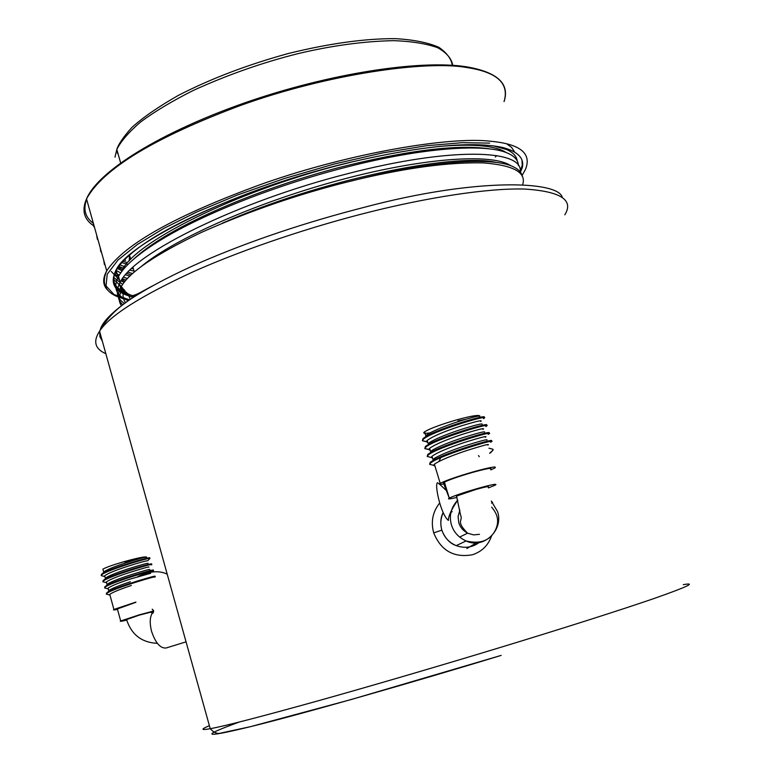 <?xml version="1.0" encoding="UTF-8"?>
<svg xmlns="http://www.w3.org/2000/svg" width="773" height="773" viewBox="0 0 773 773"><rect width="100%" height="100%" fill="white"/><g stroke="black" fill="none" stroke-linecap="round" stroke-linejoin="round"><path stroke-width="1.16" d="M124.936 562.203L136.009 559.652M103.08 569.856L102.886 569.15C106.181 567.276 113.467 564.725 124.733 561.478C137.884 557.874 145.179 556.415 146.628 557.082M146.619 557.13C145.701 556.831 138.551 558.802 125.168 563.034C115.766 566.145 109.051 568.822 105.022 571.063L103.36 572.774M147.102 558.869L146.928 558.251M104.355 576.426L101.224 575.624L101.621 574.919C105.65 570.397 152.262 556.531 149.894 558.521L147.643 560.812C146.735 560.541 139.584 562.531 126.192 566.773C114.742 570.571 107.573 573.566 104.693 575.759L104.355 576.426L104.993 576.832M148.107 563.401C148.513 562.725 141.44 564.677 126.878 569.266C117.419 572.407 110.674 575.083 106.664 577.305L105.051 578.958M105.215 579.132L106.114 579.364M148.909 567.179C150.049 566.3 143.053 568.242 127.912 573.006C116.452 576.813 109.283 579.798 106.384 581.953L106.036 582.581L106.674 582.987M149.778 569.546C150.291 568.889 143.227 570.87 128.598 575.508C119.071 578.668 112.307 581.344 108.307 583.538L106.751 585.151M150.609 573.305L129.622 579.248C118.163 583.064 110.983 586.031 108.085 588.147L107.727 588.746L108.355 589.152M130.318 581.75C120.723 584.939 113.931 587.615 109.95 589.789L108.442 591.345M131.342 585.499C119.883 589.316 112.694 592.273 109.776 594.35L109.418 594.92L110.046 595.326M117.515 609.395C113.902 610.11 112.703 610.129 113.902 609.453L135.913 602.09M117.39 608.94L135.874 602.302M153.614 611.037L139.314 614.825L120.685 620.97C119.371 621.676 121.38 621.386 126.714 620.101M151.73 612.834L152.513 612.574M153.498 610.573L152.223 609.172L153.624 611.143L153.035 613.105L153.653 611.462C149.943 615.279 149.247 621.917 151.566 631.338C155.479 642.923 160.32 648.479 166.079 648.006L186.051 641.851M491.483 536.143C488.149 545.487 481.782 551.7 472.361 554.772C453.886 557.99 441.006 550.705 433.721 532.887C430.687 521.746 432.696 511.765 439.74 502.923M443.209 512.75C440.6 518.306 440.146 524.075 441.847 530.056L441.866 530.133C444.33 537.477 449.123 542.636 456.254 545.622L456.263 545.622C464.728 548.617 472.429 547.545 479.366 542.375M491.309 501.097L497.541 511.523C503.899 529.65 483.859 549.651 466.08 540.965C458.457 537.37 453.577 531.998 451.451 524.838C448.852 515.842 450.949 507.61 457.732 500.121M122.801 304.736C117.419 300.127 116.926 294.04 121.332 286.483C129.458 272.135 156.107 254.124 201.27 232.47C249.708 210.884 299.354 193.81 350.217 181.259L357.049 179.597L350.237 181.326M122.936 288.184L122.163 289.469C118.569 295.953 118.337 301.383 121.467 305.741M522.219 176.37C521.514 172.505 518.577 169.326 513.398 166.842C493.86 156.822 432.474 160.542 357.049 179.597C407.11 167.693 449.181 162.117 483.26 162.89C513.465 165.209 526.606 172.447 522.683 184.612M520.2 171.925C523.698 149.295 451.065 146.783 347.908 173.635C239.292 201.038 133.343 253.158 120.163 282.338C115.303 291.392 116.742 298.436 124.482 303.48M518.412 165.557C518.277 160.504 514.866 156.446 508.17 153.392C486.893 143.169 422.966 147.295 345.975 167.268C276.531 184.931 203.599 213.802 161.122 239.765C138.618 253.534 124.405 265.757 118.501 276.434C112.771 287.488 116.056 295.595 128.357 300.736M117.071 268.289L116.501 269.313C111.418 279.188 113.438 286.773 122.549 292.078M122.733 292.184L125.989 293.827M113.621 279.295L121.4 286.735M516.248 159.344L516.122 157.402M111.225 271.449L119.506 280.01M121.042 280.85L122.965 281.778M114.926 272.386L116.443 273.487M116.791 273.719L119.235 275.169M123.612 277.178L127.468 278.531M117.061 268.308L119.97 269.767M119.709 264.82L124.482 266.588M131.69 268.502L132.415 268.656M495.3 157.016L496.72 155.605M500.933 150.928L501.542 150.165M488.41 487.918L495.493 485.019C497.628 483.415 491.628 484.574 477.492 488.497C463.616 492.546 454.205 495.754 449.268 498.102C447.045 499.358 449.615 499.126 456.978 497.387M443.045 481.956L449.268 498.102L444.436 482.168C449.335 479.695 458.708 476.439 472.564 472.4C486.7 468.525 492.72 467.462 490.633 469.201M443.982 483.937C439.46 484.71 438.194 484.516 440.204 483.347C446.002 480.41 457.104 476.555 473.511 471.781C490.227 467.201 497.348 465.945 494.875 467.994L490.845 469.887M487.831 445.122C490.565 443.451 483.618 445.229 466.989 450.466C450.601 455.915 439.74 460.495 434.407 464.196L433.624 465.317L434.986 466.119M485.415 437.267C488.121 435.508 481.154 437.228 464.525 442.436C448.156 447.876 437.315 452.485 432.001 456.263L431.228 457.452L432.6 458.254M486.913 440.127C488.188 438.9 481.057 440.745 465.51 445.644C452.273 450.021 442.214 454.08 435.325 457.8L432.957 459.433L432.001 456.263M482.999 429.421C485.676 427.575 478.7 429.247 462.08 434.426C445.712 439.856 434.89 444.494 429.595 448.34L428.841 449.596L430.223 450.408M431.846 450.524L432.358 450.514M484.536 432.242C485.647 430.986 478.487 432.783 463.056 437.624C449.944 441.953 439.934 446.002 433.035 449.78L430.561 451.5M480.729 421.498C483.028 419.7 475.994 421.343 459.626 426.425C443.277 431.836 432.465 436.513 427.198 440.426L426.464 441.76L427.846 442.562M429.286 442.697L429.885 442.697M482.149 424.358C483.115 423.073 475.926 424.831 460.611 429.624C447.615 433.904 437.663 437.943 430.745 441.76L428.165 443.586L427.198 440.426M477.627 417.855L474.033 419.613M479.724 418.251L479.482 417.459M430.001 432.87C424.271 433.711 422.473 433.353 424.59 431.807C430.213 428.406 441.199 424.338 457.548 419.623C471.646 415.826 479.105 414.637 479.917 416.067M479.772 416.492C480.574 415.169 473.376 416.889 458.157 421.623C445.287 425.855 435.392 429.894 428.464 433.74L425.768 435.682L424.59 431.807M457.945 420.918L465.443 419.353M128.212 294.358L130.318 299.393M452.186 511.649L450.901 512.431M476.468 542.801L466.853 548.55M124.25 259.883L125.584 260.385M118.095 266.859L122.946 269.941M127.999 272.135L132.541 273.594M115.708 270.888L118.549 276.348M121.931 279.488L124.936 281.411M506.247 152.6C495.831 145.672 473.443 143.614 439.093 146.435M340.159 164.862C235.156 191.762 134.27 242.297 121.612 271.101L121.728 271.497M119.361 283.884L121.96 288.706M122.347 289.16L126.656 292.706M132.627 295.644L134.318 296.262M510.818 165.751C493.222 153.334 425.343 157.267 341.685 179.587C258.443 201.637 174.727 238.509 141.672 266.173M123.071 261.081L126.588 262.443M117.438 267.767L122.047 271.072M126.83 273.381L131.12 274.898M115.902 270.492L118.994 278.164M121.274 280.473L124.067 282.503M490.642 149.015C458.176 143.971 407.216 150.252 337.762 167.857C272.019 185.288 204.71 212.285 164.127 236.915C151.208 244.77 140.976 252.259 133.41 259.38M119.506 283.585C120.115 289.604 124.656 294.252 133.111 297.537M496.421 162.446C453.403 152.271 317.461 180.882 222.344 223.204M124.192 289.653C122.308 294.726 122.772 299.064 125.603 302.678M480.816 417.207L482.825 417.729M490.401 452.93L493.135 450.012L492.894 449.229L488.951 448.205M483.463 418.618C494.411 412.579 431.054 431.402 423.275 439.344L422.435 440.774L427.604 441.75M485.734 426.532C497.57 420.415 433.643 439.422 425.672 447.258L424.812 448.62L429.962 449.548M488.149 434.368C500.044 428.435 436.098 447.528 428.068 455.181L427.198 456.466L431.15 457.432M431.228 457.432L432.329 457.365M490.565 442.224C502.537 436.474 438.562 455.645 430.474 463.114L429.595 464.322L433.421 465.269M433.624 465.259L434.697 465.182M489.638 453.249L493.135 450.012M481.994 417.014L483.811 417.439C489.802 413.352 440.301 427.73 425.933 436.523L423.034 438.552L422.464 440.426M426.686 441.006L427.363 440.968M486.188 425.324C492.594 421.256 442.494 435.885 428.203 444.552L425.43 446.465L424.86 448.301M429.15 448.804L429.73 448.775M488.565 433.209C495.387 429.17 444.678 444.05 430.474 452.582L427.836 454.389L427.256 456.186M490.952 441.103C498.179 437.093 446.871 452.234 432.754 460.631L430.232 462.322L429.653 464.071M492.99 450.089L492.894 449.229M101.224 575.624L103.476 576.204M151.122 564.928C158.774 561.469 107.988 576.262 103.311 581.112L102.906 581.789L105.089 582.34M152.822 571.054C160.513 567.691 109.718 582.571 105.002 587.316L104.597 587.953L106.703 588.485M154.523 577.189C162.243 573.933 111.438 588.881 106.693 593.519L106.288 594.128L108.326 594.64M149.72 557.903C151.972 556.106 111.641 567.826 102.867 573.286L101.447 574.3L101.302 575.305M151.208 564.193C156.465 561.575 113.737 573.875 104.5 579.528L103.138 580.494L102.993 581.48M152.89 570.339C158.378 567.74 115.303 580.214 106.143 585.779L104.693 587.654M154.561 576.484C160.301 573.914 116.868 586.572 107.776 592.031L106.394 593.838M124.83 290.435L122.337 289.179M126.057 280.097L122.482 278.695M117.554 276.087L114.443 273.719M122.646 284.425L113.66 277.41M134.019 271.062L129.951 270.164M123.342 268.221L118.549 266.27M129.883 276.077L125.574 274.801M120.704 272.908L115.892 270.279M127.951 264.443L121.699 262.54M506.673 143.788L511.61 147.421L514.451 151.73M493.638 145.904L506.663 149.566C513.04 152.407 516.548 156.165 517.195 160.842M127.187 293.315C114.153 288.426 110.578 280.386 116.472 269.207C128.994 243.543 228.76 192.68 335.511 166.05L352.875 161.712C422.232 145.749 472.177 141.005 502.692 147.469C517.92 151.556 524.461 158.252 522.306 167.567L520.403 172.195M522.007 160.262L522.248 165.354L520.21 171.239M104.403 264.501L103.727 260.25M100.867 251.872L100.161 247.524M97.34 239.282L96.606 234.828M93.813 226.711L93.05 222.16M516.895 159.402L516.654 159.914M106.036 268.463L104.007 261.245M102.519 255.94L100.442 248.519M99.021 243.447L96.876 235.823M95.523 230.982L93.33 223.146M130.714 259.38L129.487 255.042L129.236 260.907M126.569 619.588L139.227 615.153L150.233 612.293L151.566 612.332L151.952 613.404M209.386 725.673C200.565 729.383 200.845 730.388 210.227 728.697C224.238 726.205 260.037 716.958 317.597 700.966C374.354 685.081 444.33 664.49 500.508 647.388C559.739 629.377 620.284 610.177 654.712 598.273C687.458 586.746 696.985 582.214 683.293 584.668M105.843 353.725C94.963 348.923 92.866 341.415 99.572 331.202C109.524 315.722 141.005 295.788 194.013 271.391C246.481 248.075 313.307 226.151 368.325 212.372C426.271 197.704 487.425 187.965 524.703 189.047C560.676 191.385 574.049 199.985 564.812 214.846M433.721 532.887L441.866 530.133M126.849 301.789C111.399 312.92 102.587 322.061 100.393 329.211M99.727 331.743L99.901 336.748L102.345 341.144M239.388 722.001C202.139 735.596 200.294 738.795 248.925 727.045C299.373 714.783 415.294 681.699 501.107 655.407M456.737 496.585L456.572 496.053L475.849 489.483C485.512 486.806 489.618 486.014 488.169 487.106M459.906 510.045L458.08 516.49L458.785 522.722C460.07 527.128 463.008 530.616 467.568 533.186L473.694 534.897L479.482 534.317M117.506 151.894L117.39 153.257M452.775 65.328C451.529 58.497 446.494 52.622 437.692 47.723C426.493 43.665 411.825 41.307 393.67 40.65C363.571 41.278 331.549 45.636 297.605 53.743C262.24 62.642 227.436 74.894 193.192 90.48C172.282 101.002 154.735 111.515 140.56 122.028C128.791 132.154 120.878 141.295 116.81 149.45L115.003 157.151M93.533 225.716C83.899 219.252 81.561 210.304 86.528 198.903C102.896 168.901 154.175 137.768 240.364 105.505C328.525 73.754 427.044 60.178 467.076 67.58C497.223 72.131 509.542 83.465 504.044 101.611C510.006 83.687 497.416 72.073 466.293 66.768M107.689 290.136C102.712 285.169 102.384 278.744 106.703 270.869C124.163 244.2 176.399 215.078 263.429 183.51C352.411 152.31 450.92 136.454 490.353 141.227C520.094 143.923 531.834 153.257 525.563 169.21L522.036 175.558M133.739 297.122C108.442 291.991 99.939 273.275 147.208 241.717C194.738 210.043 288.155 176.389 352.875 161.712M129.632 299.856L114.027 294.532L106.036 285.933L107.205 274.241L117.95 260.076L137.449 244.432L163.789 228.422L196.526 212.111L237.224 195.086L284.087 178.602L333.888 164.118L382.558 152.928L426.261 145.749L462.322 142.657L489.638 143.121M93.108 223.165C85.175 217.184 83.02 209.241 86.653 199.337M126.501 619.347C131.362 634.575 141.623 642.566 157.277 643.32M151.498 612.09L151.353 611.569M102.886 569.15L103.679 572.049M146.464 558.348L146.638 558.966M104.693 575.759L105.37 578.233M106.384 581.953L107.061 584.427M108.085 588.147L108.761 590.63M109.776 594.35L113.902 609.453M120.685 620.97L117.274 608.525M167.2 574.155C159.083 570.271 149.237 571.112 137.671 576.668M501.175 655.398L350.807 699.642L250.297 726.717L221.02 733.026C217.542 734.186 213.937 732.746 210.227 728.697L99.572 331.202C106.635 318.225 118.095 306.813 133.98 296.967C151.827 285.604 174.244 273.99 201.231 262.105C251.206 240.577 305.924 222.218 365.378 207.019C476.526 177.49 558.145 180.892 562.242 197.279M457.819 500.44L457.201 500.614M443.161 512.634C440.6 517.301 440.146 523.147 441.779 530.181C445.045 538.298 449.867 543.448 456.254 545.622L466.08 540.965C480.42 544.347 490.256 540.607 495.59 529.727C500.788 518.374 494.759 511.117 491.686 507.156M491.541 503.107L492.623 502.518L491.319 501.146M120.163 282.338L118.501 276.434M479.279 456.708L478.487 455.577M440.697 457.674L438.977 461.394M457.732 500.102C451.432 509.446 448.311 516.219 448.388 520.422C440.736 514.441 434.223 483.859 437.547 482.719L439.402 483.946M439.818 484.41L446.91 491.058M434.407 464.196L440.204 483.347M494.875 467.994L494.556 466.95M429.595 448.34L430.561 451.509M479.328 417.488L479.569 418.28M487.744 485.744L488.005 486.584M456.321 495.222L460.582 515.069C463.288 521.466 455.21 520.577 467.568 533.186L459.626 537.109M121.332 286.483C124.695 291.952 128.56 294.986 132.917 295.595C137.739 294.184 139.903 292.696 152.416 285.942M132.966 267.342L134.299 272.057M134.048 295.296L134.434 296.668M117.718 268.666L118.771 268.898M164.127 236.915L161.122 239.765M423.275 439.344L423.034 438.552M425.672 447.258L425.43 446.465M428.068 455.181L427.836 454.389M430.474 463.114L430.232 462.322M425.933 436.523L428.464 433.74M428.203 444.552L430.745 441.76M430.474 452.582L433.035 449.78M432.754 460.631L435.325 457.8M426.464 441.76L422.435 440.774M428.841 449.596L424.812 448.62M431.228 457.452L427.198 456.466M433.624 465.317L429.595 464.322M101.621 574.919L101.447 574.3M103.311 581.112L103.138 580.494M105.002 587.316L104.828 586.697M106.693 593.519L106.519 592.901M102.867 573.286L105.022 571.063M104.5 579.528L106.664 577.305M106.143 585.779L108.307 583.538M107.776 592.031L109.95 589.789M106.036 582.581L102.906 581.789M107.727 588.746L104.597 587.953M109.418 594.92L106.288 594.128M452.282 65.299C451.326 58.883 446.852 52.883 438.842 47.298C428.155 42.612 413.71 39.723 395.496 38.65C364.924 38.505 329.288 43.443 288.58 53.443C247.669 64.661 210.932 78.643 178.35 95.388C158.552 106.655 143.044 117.361 131.806 127.526C123.477 136.84 118.472 144.155 116.81 149.45L120.636 162.89M129.458 299.972C107.602 295.991 100.017 286.29 106.703 270.869L86.528 198.903C98.152 171.036 160.504 132.434 244.249 103.022C328.032 73.686 419.584 59.511 466.08 66.729M520.345 170.968L520.615 171.799M506.663 149.566L511.04 150.262"/></g></svg>

